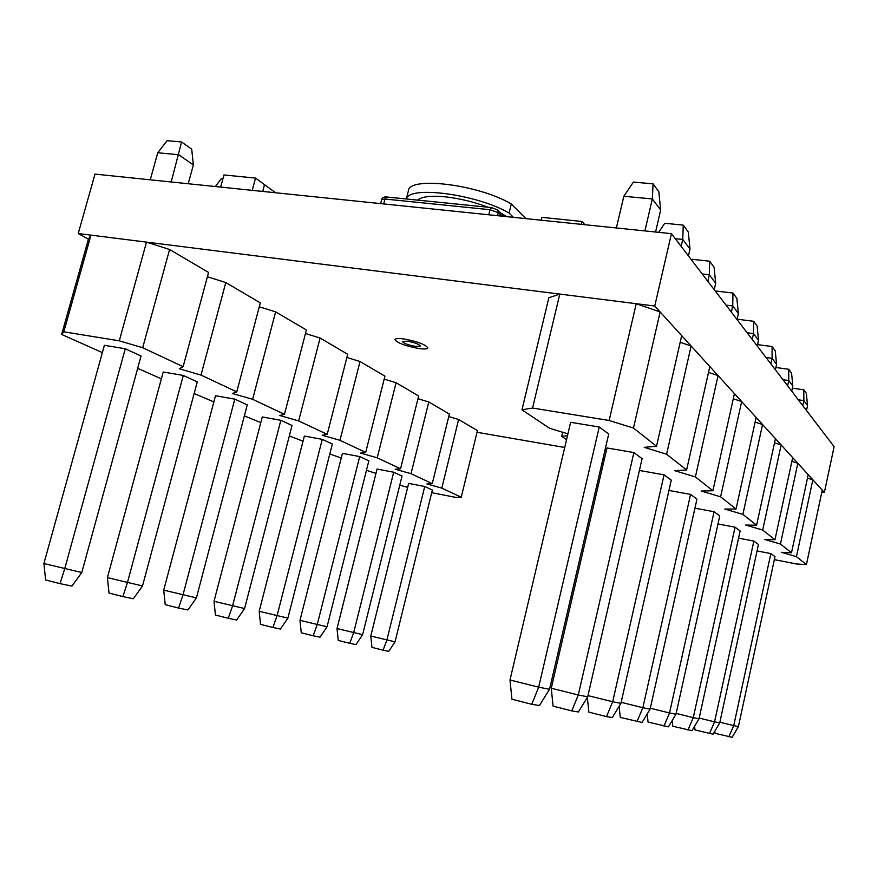 <?xml version="1.0" encoding="UTF-8"?>
<svg xmlns="http://www.w3.org/2000/svg" width="878" height="878" viewBox="0 0 878 878"><rect width="100%" height="100%" fill="white"/><g stroke="black" fill="none" stroke-linecap="round" stroke-linejoin="round"><path stroke-width="1.32" d="M418.543 348.478C404.934 345.855 397.086 342.881 394.979 339.545C395.495 338.414 398.546 338.228 404.121 338.996C417.873 341.641 425.775 344.626 427.816 347.94C427.257 349.093 424.173 349.268 418.543 348.478C404.934 345.855 397.086 342.881 394.979 339.545C395.495 338.414 398.546 338.228 404.121 338.996C417.873 341.641 425.775 344.626 427.816 347.94C427.257 349.093 424.173 349.268 418.543 348.478M78.219 233.537L654.758 306.027L671.44 233.658L94.989 174.107L78.219 233.537L88.426 239.167L90.972 235.139L146.516 242.13L169.586 249.506L208.569 272.432L183.129 366.697L142.697 347.721L169.586 249.506M654.758 306.027L824.376 492.459L821.852 492.02M671.44 233.658L834.1 446.65L824.376 492.459M564.719 447.473L477.017 432.283M719.73 722.868L758.449 544.448L753.873 541.067L714.56 721.848L719.73 722.868L713.079 734.173L695.003 729.947L694.63 726.216M620.911 703.377L671.275 480.145L664.053 474.822L612.69 701.752L620.911 703.377L612.273 717.567L606.5 716.613L588.853 712.135L587.36 697.362M587.689 696.825L642.114 458.634L633.883 452.565L578.284 694.97L587.689 696.825L578.361 711.97L571.754 710.884L553.085 706.131L551.263 688.242L578.284 694.97L571.754 710.884M699.031 718.786L740.132 530.938L735.051 527.184L693.28 717.644L699.031 718.786L691.974 730.694L672.8 726.227L672.23 720.498M738.409 726.545L775 556.652L770.851 553.601L733.734 725.623L738.409 726.545L732.131 737.311L715.032 733.306L714.813 731.22M650.104 709.139L696.956 499.088L690.58 494.391L642.861 707.712L650.104 709.139L642.07 722.473L620.263 717.403L619.133 706.296M549.54 689.307L608.728 434.017L599.246 427.015L538.675 687.167L549.54 689.307L539.399 705.55L531.772 704.299L511.951 699.228L509.986 680L538.675 687.167L531.772 704.299M675.972 714.231L719.762 515.913L714.088 511.72L669.53 712.969L675.972 714.231L668.454 726.819L648.041 722.067L647.218 713.924M774.363 559.637L796.544 563.972L806.432 564.565L822.247 490.122L812.852 479.794L807.475 478.115M806.432 564.565L796.434 556.674L812.852 479.794M796.434 556.674L781.288 552.295L791.495 552.778L808.21 474.691L797.817 463.277L791.868 461.389M791.495 552.778L780.443 544.053L797.817 463.277M780.443 544.053L764.431 539.388L774.967 539.74L792.68 457.625L781.146 444.948L774.517 442.83M774.967 539.74L762.697 530.049L781.146 444.948M762.697 530.049L745.707 525.055L756.595 525.231L775.428 438.66L762.554 424.502L755.113 422.099M756.595 525.231L742.876 514.409L762.554 424.502M742.876 514.409L724.8 509.042L736.038 509.01L756.134 417.456L741.669 401.553L733.273 398.799M736.038 509.01L720.597 496.827L741.669 401.553M720.597 496.827L701.281 491.032L712.881 490.736L734.425 393.596L718.05 375.597L708.513 372.415M712.881 490.736L695.387 476.93L718.05 375.597M695.387 476.93L674.644 470.641L686.596 469.993L709.83 366.554L691.129 345.998L680.187 342.288M686.596 469.993L666.611 454.222L691.129 345.998M666.611 454.222L644.211 447.341L656.524 446.265L681.701 335.637L660.146 311.953L636.243 303.7L559.791 294.086L548.838 297.785L521.982 409.806L532.573 408.04L559.791 294.086M656.524 446.265L633.466 428.058L660.146 311.953M633.466 428.058L609.134 420.485L636.243 303.7M609.134 420.485L532.573 408.04M567.923 433.864L549.595 428.288L521.982 409.806M567.484 435.718L561.711 436.388L562.677 432.272M566.562 439.637L561.711 436.388M603.23 457.745L604.58 458.151M604.393 458.964L602.923 459.073M603.186 464.155L601.935 463.31M639.414 470.476L664.053 474.822M551.263 688.242L606.95 447.956L633.883 452.565M717.985 523.979L735.051 527.184M757.045 550.923L770.851 553.601M668.948 490.473L690.58 494.391M509.986 680L570.645 422.296L599.246 427.015M694.937 508.186L714.088 511.72M738.563 538.137L753.873 541.067M415.327 346.36C407.875 344.922 403.573 343.298 402.431 341.476L407.436 341.18C414.943 342.629 419.245 344.253 420.375 346.064L415.327 346.36M644.902 230.914L652.343 198.944L623.841 196.288L633.389 182.086L653.067 183.842L652.343 198.944L660.662 210.029L655.57 232.011M623.841 196.288L616.378 227.962M653.067 183.842L658.818 191.7L660.662 210.029M658.741 232.341L664.745 223.264L683.271 225.13L682.755 239.431L690.009 249.078L688.44 255.926M675.248 238.651L682.755 239.431L681.163 246.389M683.271 225.13L688.286 231.979L690.009 249.078M691.634 260.107L692.171 259.284L709.676 261.216L709.325 274.792L715.691 283.265L714.242 289.707M702.235 273.991L709.325 274.792L707.844 281.333M587.964 695.606L612.69 701.752L606.5 716.613M709.676 261.216L714.077 267.23L715.691 283.265M715.866 291.836L716.36 291.057L732.954 293.032L732.735 305.95L738.376 313.457L737.015 319.526M726.018 305.127L732.735 305.95L731.352 312.118M621.152 702.323L642.861 707.712L636.978 721.628M732.954 293.032L736.861 298.355L738.376 313.457M737.399 320.031L737.86 319.285L753.631 321.282L753.511 333.607L758.537 340.291L757.264 346.042M747.134 332.773L753.511 333.607L752.226 339.435M650.313 708.206L669.53 712.969L663.933 726.073M753.631 321.282L757.11 326.034L758.537 340.291M757.582 344.615L772.113 346.547L772.08 358.323L776.591 364.326L775.395 369.781M766.011 357.489L772.08 358.323L770.862 363.854M676.148 713.408L693.28 717.644L687.935 730.024M772.113 346.547L775.241 350.816L776.591 364.326M775.9 367.487L788.74 369.276L788.773 380.536L792.845 385.958L791.715 391.149M782.978 379.713L788.773 380.536L787.632 385.804M699.195 718.05L714.56 721.848L709.446 733.569M788.74 369.276L791.561 373.117L792.845 385.958M792.362 388.164L803.776 389.821L803.864 400.62L807.551 405.526L806.487 410.487M798.321 399.797L803.864 400.62L802.777 405.636M719.872 722.199L733.734 725.623L728.839 736.774M803.776 389.821L806.333 393.311L807.551 405.526M193.358 164.932L191.722 149.194L181.603 141.973L167.127 140.689L157.744 152.761L178.684 154.715L193.358 164.932L188.21 183.732M125.28 348.753L141.051 356.007L81.786 572.522L43.9 563.544L104.383 345.306L125.28 348.753L64.72 568.746L60.011 583.64L71.908 586.087L81.786 572.522M181.603 141.973L171.188 181.976M157.744 152.761L150.248 179.814M43.9 563.544L45.623 579.952L60.011 583.64M183.293 375.444L197.265 381.864L142.51 585.955L107.401 577.636L163.22 372.009L183.293 375.444L127.431 582.619L122.854 596.579L133.368 598.741L142.51 585.955M222.88 178.914L221.267 178.75L215.351 186.542M107.401 577.636L109.015 593.056L122.854 596.579M234.799 399.139L247.267 404.868L196.409 597.885L163.714 590.126L215.505 395.737L234.799 399.139L182.986 594.911L178.552 608.048L187.914 609.98L196.409 597.885M163.714 590.126L165.229 604.668L178.552 608.048M280.85 420.321L292.034 425.468L244.589 608.542L214.002 601.276L262.281 416.962L280.85 420.321L232.56 605.875L228.258 618.288L236.643 620.011L244.589 608.542M214.002 601.276L215.428 615.039L228.258 618.288M322.259 439.362L332.345 444.005L287.896 618.123L259.175 611.297L304.359 436.059L322.259 439.362L277.064 615.719L272.893 627.474L280.444 629.032L287.896 618.123M259.175 611.297L260.525 624.357L272.893 627.474M359.695 456.582L368.848 460.796L327.044 626.782L299.98 620.34L342.442 453.344L359.695 456.582L317.232 624.609L313.194 635.782L320.031 637.187L327.044 626.782M299.98 620.34L301.264 632.775L313.194 635.782M393.695 472.232L402.036 476.063L362.603 634.651L337.02 628.56L377.046 469.05L393.695 472.232L353.68 632.676L349.751 643.311L355.985 644.595L362.603 634.651M337.02 628.56L338.239 640.413L349.751 643.311M424.732 486.5L432.36 490.012L395.045 641.829L370.79 636.045L408.643 483.383L424.732 486.5L386.891 640.018L383.082 650.17L388.767 651.344L395.045 641.829M370.79 636.045L371.954 647.382L383.082 650.17M417.533 200.107C421.67 196.639 430.78 195.542 444.861 196.793C459.326 198.34 473.681 201.819 487.927 207.208M500.756 213.025L506.793 216.647M406.36 198.977C408.885 185.28 476.995 194.203 509.075 213.047L513.421 217.327M406.316 198.977L408.391 190.811C408.994 176.017 478.565 184.457 511.303 203.959L509.075 213.047M511.303 203.959L525.889 218.622M275.582 192.765L264.454 184.61L262.807 191.437L264.454 184.61L255.542 178.08L252.249 190.35M255.542 178.08L223.956 174.963L220.674 187.091M584.88 224.713L581.949 221.465L581.269 224.34M581.949 221.465L541.858 217.36L541.177 220.191M431.702 492.679L455.77 497.387L461.224 497.244L477.434 430.582L458.612 419.508L448.757 416.556M461.224 497.244L441.81 488.124L458.612 419.508M441.81 488.124L426.862 483.932L432.261 483.646L449.371 414.065L428.793 401.97L417.994 398.711M432.261 483.646L411.014 473.681L428.793 401.97M411.014 473.681L395.254 469.225L400.555 468.764L418.663 396.011L396.088 382.731L384.191 379.109M400.555 468.764L377.222 457.811L396.088 382.731M377.222 457.811L360.54 453.081L365.698 452.4L384.937 376.168L360.024 361.516L346.876 357.489M365.698 452.4L339.962 440.317L360.024 361.516M339.962 440.317L322.248 435.258L327.209 434.336L347.699 354.273L320.097 338.03L305.478 333.508M327.209 434.336L298.652 420.924L320.097 338.03M298.652 420.924L279.786 415.503L284.472 414.273L306.4 329.974L275.626 311.877L259.284 306.762M284.472 414.273L252.623 399.314L275.626 311.877M252.623 399.314L232.44 393.476L236.753 391.873L260.316 302.866L225.8 282.562L207.406 276.757M236.753 391.873L200.996 375.082L225.8 282.562M200.996 375.082L179.321 368.76L183.129 366.697M142.697 347.721L119.287 340.829L146.516 242.13M119.287 340.829L63.809 331.807L90.972 235.139M63.809 331.807L61.647 334.452L88.426 239.167M61.647 334.452L102.364 352.594M137.681 368.332L161.365 378.824M194.148 393.498L213.859 401.915M244.369 415.876L260.799 422.592M289.323 435.905L303.042 441.206M329.81 453.948L341.235 458.064M366.455 470.279L375.949 473.396M399.786 485.128L407.644 487.411M501.843 216.131L498.265 212.663L497.519 215.692M504.202 216.372L497.585 209.941L498.265 212.663L490.001 209.71L384.937 199.032L383.686 203.926M488.75 214.781L490.001 209.71L491.581 207.581L386.627 196.99L384.937 199.032L381.645 199.679L380.635 203.608M497.585 209.941L491.581 207.581M386.627 196.99C383.927 196.771 382.259 197.671 381.645 199.679"/></g></svg>
